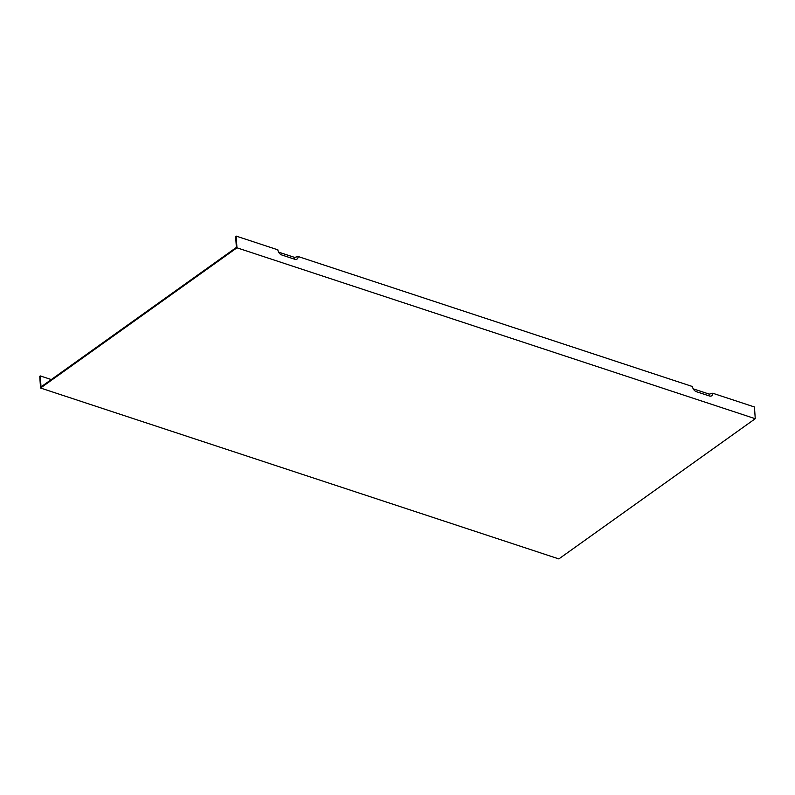 <?xml version="1.0" encoding="UTF-8"?>
<svg xmlns="http://www.w3.org/2000/svg" width="795" height="795" viewBox="0 0 795 795"><rect width="100%" height="100%" fill="white"/><g stroke="black" fill="none" stroke-linecap="round" stroke-linejoin="round"><path stroke-width="1.19" d="M51.297 379.563L40.277 375.926L41.022 386.897L236.383 247.434L235.638 236.463L236.155 236.085L277.882 249.839A4.561 3.061 -125.5 0 0 281.778 254.976L294.736 259.25A4.561 3.061 -125.5 0 0 295.422 259.409A4.561 3.061 -125.5 0 0 298.095 256.507L294.637 257.411A2.683 1.799 -125.5 0 1 293.921 258.981M236.155 236.085L236.96 247.802L755.25 418.707L754.455 406.98L712.727 393.227A4.561 3.061 -125.5 0 1 710.054 396.119A4.561 3.061 -125.5 0 1 709.369 395.97L696.41 391.697A4.561 3.061 -125.5 0 1 692.515 386.559L298.095 256.507M712.727 393.227L709.269 394.131L693.21 388.834M294.637 257.411L278.578 252.124M40.277 375.926L39.75 376.293L40.545 388.02L558.845 558.915L755.25 418.707M40.545 388.02L236.96 247.802M709.269 394.131A2.683 1.799 -125.5 0 1 708.554 395.701"/></g></svg>
